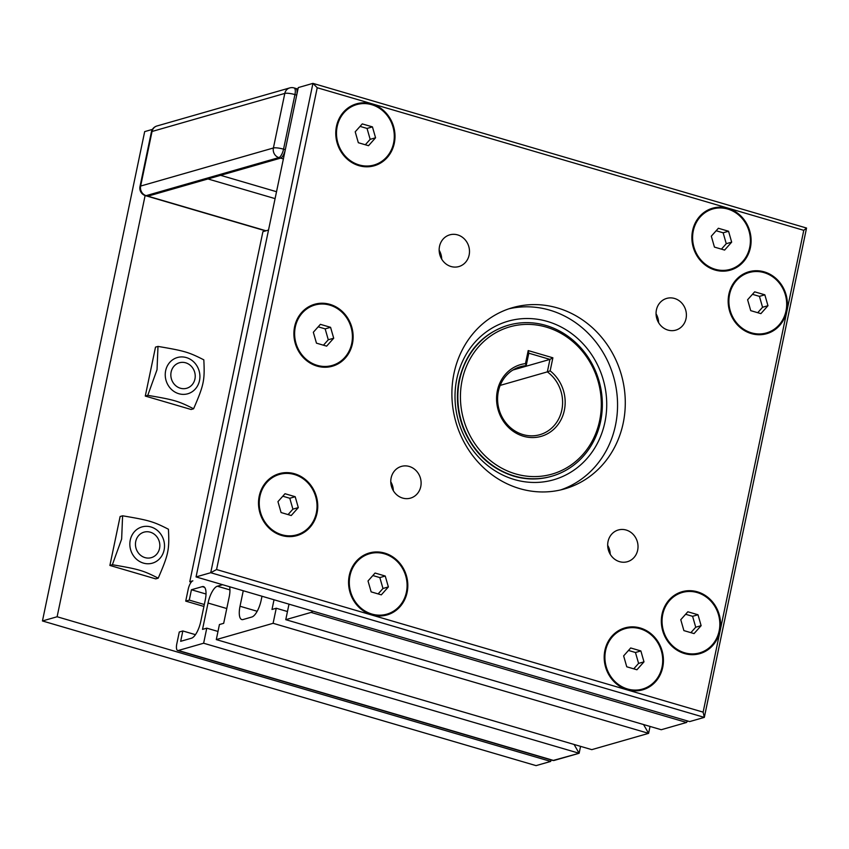 <?xml version="1.0" encoding="UTF-8"?>
<svg xmlns="http://www.w3.org/2000/svg" width="849" height="849" viewBox="0 0 849 849"><rect width="100%" height="100%" fill="white"/><g stroke="black" fill="none" stroke-linecap="round" stroke-linejoin="round"><path stroke-width="1.27" d="M551.033 759.919L550.714 761.426L536.059 765.628L42.45 620.959L144.68 131.616L152.417 129.398M42.45 620.959L57.116 616.756L145.115 195.546M550.714 761.426L57.116 616.756M191.216 582.159L189.773 581.735L262.903 231.671L268.517 230.058M189.773 581.735L192.861 580.843A7.853 2.78 106.3 0 0 188.202 589.259L185.729 601.124L189.274 600.105L191.439 589.747L202.242 586.648A15.717 5.561 106.3 0 1 203.516 586.627A15.717 5.561 106.3 0 1 205.278 599.935L200.788 621.394A15.717 5.561 106.3 0 1 191.471 638.215L180.667 641.313L182.832 630.966L179.277 631.985L176.804 643.839A7.853 2.78 106.3 0 0 177.674 650.493A7.853 2.78 106.3 0 0 178.311 650.483L203.633 643.224L206.774 628.164L202.529 629.385L208.037 603.034A15.717 5.561 106.3 0 1 217.355 586.213L222.618 584.706M703.131 712.141L216.569 569.541L210.722 572.714L704.32 717.384L703.131 712.141L803.78 230.334L806.55 228.041L312.941 83.372L210.722 572.714L196.055 576.917L689.653 721.586L704.32 717.384L806.55 228.041M216.569 569.541L317.229 87.734L312.941 83.372L298.286 87.574L196.055 576.917M317.229 87.734L803.78 230.334M623.208 423.078A94.281 86.046 -106 0 1 564.574 488.907A94.281 86.046 -106 0 1 479.94 464.116A94.281 86.046 -106 0 1 453.971 373.475A94.281 86.046 -106 0 1 512.605 307.646A94.281 86.046 -106 0 1 597.229 332.426A94.281 86.046 -106 0 1 623.208 423.078M656.415 309.938A16.502 15.059 -106 0 1 666.677 298.413A16.502 15.059 -106 0 1 685.705 310.129A16.502 15.059 -106 0 1 675.772 330.134A16.502 15.059 -106 0 1 660.968 325.793A16.502 15.059 -106 0 1 656.415 309.938M626.148 530.031A16.502 15.059 -106 0 1 638.013 545.939A16.502 15.059 -106 0 1 627.4 561.709A16.502 15.059 -106 0 1 608.372 549.993A16.502 15.059 -106 0 1 618.305 529.988A16.502 15.059 -106 0 1 626.148 530.031M420.754 486.615A16.502 15.059 -106 0 1 410.492 498.13A16.502 15.059 -106 0 1 391.474 486.424A16.502 15.059 -106 0 1 401.397 466.409A16.502 15.059 -106 0 1 416.212 470.749A16.502 15.059 -106 0 1 420.754 486.615M451.021 266.512A16.502 15.059 -106 0 1 439.166 250.604A16.502 15.059 -106 0 1 449.779 234.844A16.502 15.059 -106 0 1 468.797 246.55A16.502 15.059 -106 0 1 458.874 266.565A16.502 15.059 -106 0 1 451.021 266.512M317.038 513.093A32.209 29.397 -106 0 1 272.996 531.315A32.209 29.397 -106 0 1 268.655 479.515A32.209 29.397 -106 0 1 315.404 493.587A32.209 29.397 -106 0 1 317.038 513.093M407.106 592.422A32.209 29.397 -106 0 1 363.054 610.643A32.209 29.397 -106 0 1 358.713 558.844A32.209 29.397 -106 0 1 405.472 572.905A32.209 29.397 -106 0 1 407.106 592.422M662.719 667.346A32.209 29.397 -106 0 1 618.677 685.557A32.209 29.397 -106 0 1 614.336 633.757A32.209 29.397 -106 0 1 661.084 647.829A32.209 29.397 -106 0 1 662.719 667.346M719.856 631.157A32.209 29.397 -106 0 1 675.815 649.368A32.209 29.397 -106 0 1 671.474 597.579A32.209 29.397 -106 0 1 718.222 611.641A32.209 29.397 -106 0 1 719.856 631.157M786.694 311.212A32.209 29.397 -106 0 1 742.652 329.423A32.209 29.397 -106 0 1 738.312 277.623A32.209 29.397 -106 0 1 785.06 291.695A32.209 29.397 -106 0 1 786.694 311.212M750.399 247.643A32.209 29.397 -106 0 1 706.357 265.854A32.209 29.397 -106 0 1 702.017 214.065A32.209 29.397 -106 0 1 748.765 228.126A32.209 29.397 -106 0 1 750.399 247.643M394.297 143.269A32.209 29.397 -106 0 1 350.255 161.49A32.209 29.397 -106 0 1 345.914 109.691A32.209 29.397 -106 0 1 392.663 123.763A32.209 29.397 -106 0 1 394.297 143.269M352.431 343.718A32.209 29.397 -106 0 1 308.378 361.929A32.209 29.397 -106 0 1 304.038 310.129A32.209 29.397 -106 0 1 350.796 324.201A32.209 29.397 -106 0 1 352.431 343.718M441.703 259.136A16.502 15.059 74 0 0 439.156 250.243M393.331 490.701A16.502 15.059 74 0 0 390.773 481.808M610.229 554.27A16.502 15.059 74 0 0 607.682 545.376M658.612 322.705A16.502 15.059 74 0 0 656.054 313.812M508.774 308.845A94.281 86.046 -106 0 1 615.483 425.285A94.281 86.046 -106 0 1 560.69 489.915M514.844 368.922L526.189 365.664L528.8 353.195L528.205 350.573L525.478 363.627L526.189 365.664A35.361 32.262 -106 0 0 520.352 366.726A35.361 32.262 -106 0 0 499.085 409.6A35.361 32.262 -106 0 0 539.837 434.699A35.361 32.262 -106 0 0 562.346 406.851A35.361 32.262 -106 0 0 547.35 371.873L500.188 385.393M525.478 363.627A37.324 34.056 74 0 0 499.679 414.291A37.324 34.056 74 0 0 553.028 429.923A37.324 34.056 74 0 0 550.152 370.864L547.35 371.873L549.95 359.392L552.879 357.8L528.205 350.573M528.8 353.195L549.95 359.392L512.945 370.005M550.152 370.864L552.879 357.8M546.204 327.088A76.601 69.915 -106 0 1 582.743 454.639A76.601 69.915 -106 0 1 463.66 419.735A76.601 69.915 -106 0 1 546.204 327.088M545.822 325.422A78.564 71.698 74 0 0 508.445 325.188A78.564 71.698 74 0 0 461.166 420.467A78.564 71.698 74 0 0 551.754 476.236A78.564 71.698 74 0 0 602.281 401.174A78.564 71.698 74 0 0 545.822 325.422M157.033 369.686L157.988 346.413C184.52 350.892 188.658 352.102 203.824 359.849C204.853 380.469 203.93 384.894 193.593 408.783C178.439 401.036 174.3 399.826 147.768 395.347L157.033 369.686M165.651 370.695A18.858 17.213 74 0 0 187.767 393.777A18.858 17.213 74 0 0 194.304 362.481A18.858 17.213 74 0 0 165.651 370.695M147.768 395.347L145.285 396.058L191.121 409.494L193.593 408.783M145.285 396.058L155.505 347.124L157.988 346.413M121.64 539.073L122.596 515.799C149.127 520.278 153.276 521.488 168.431 529.235C169.471 549.855 168.548 554.28 158.211 578.169C143.046 570.422 138.907 569.212 112.376 564.734L121.64 539.073M130.258 540.081A18.858 17.213 74 0 0 152.374 563.163A18.858 17.213 74 0 0 158.912 531.867A18.858 17.213 74 0 0 130.258 540.081M112.376 564.734L109.892 565.445L155.728 578.88L158.211 578.169M109.892 565.445L120.123 516.51L122.596 515.799M721.427 249.139L726.266 243.695L723.146 232.796L716.153 230.748M731.668 242.145L724.611 250.073L714.434 247.091L711.313 236.181L718.371 228.264L728.548 231.246L731.668 242.145L726.266 243.695M728.548 231.246L723.146 232.796M727.784 209.056A31.424 28.686 -106 0 1 750.367 239.354A31.424 28.686 -106 0 1 730.151 269.377A31.424 28.686 -106 0 1 693.92 247.07A31.424 28.686 -106 0 1 712.831 208.96A31.424 28.686 -106 0 1 727.784 209.056M757.722 312.697L762.561 307.264L759.441 296.365L752.447 294.316M767.963 305.714L760.906 313.631L750.728 310.649L747.608 299.75L754.665 291.833L764.843 294.815L767.963 305.714L762.561 307.264M764.843 294.815L759.441 296.365M764.079 272.625A31.424 28.686 -106 0 1 786.662 302.923A31.424 28.686 -106 0 1 766.445 332.946A31.424 28.686 -106 0 1 730.214 310.638A31.424 28.686 -106 0 1 749.126 272.529A31.424 28.686 -106 0 1 764.079 272.625M365.325 144.765L370.164 139.332L367.044 128.432L360.05 126.384M375.566 137.782L368.519 145.699L358.331 142.717L355.211 131.818L362.268 123.901L372.446 126.883L375.566 137.782L370.164 139.332M372.446 126.883L367.044 128.432M371.682 104.682A31.424 28.686 -106 0 1 394.265 134.991A31.424 28.686 -106 0 1 374.048 165.014A31.424 28.686 -106 0 1 337.817 142.706A31.424 28.686 -106 0 1 356.729 104.586A31.424 28.686 -106 0 1 371.682 104.682M323.448 345.203L328.287 339.77L325.167 328.871L318.184 326.823M333.699 338.22L326.642 346.137L316.465 343.155L313.334 332.256L320.391 324.339L330.569 327.321L333.699 338.22L328.287 339.77M330.569 327.321L325.167 328.871M329.805 305.131A31.424 28.686 -106 0 1 352.388 335.429A31.424 28.686 -106 0 1 332.182 365.452A31.424 28.686 -106 0 1 295.951 343.145A31.424 28.686 -106 0 1 314.852 305.024A31.424 28.686 -106 0 1 329.805 305.131M690.884 632.654L695.724 627.22L692.593 616.31L685.61 614.262M701.125 625.671L694.068 633.587L683.891 630.605L680.771 619.706L687.828 611.779L698.005 614.761L701.125 625.671L695.724 627.22M698.005 614.761L692.593 616.31M697.241 592.57A31.424 28.686 -106 0 1 719.814 622.869A31.424 28.686 -106 0 1 699.608 652.892A31.424 28.686 -106 0 1 663.377 630.595A31.424 28.686 -106 0 1 682.288 592.475A31.424 28.686 -106 0 1 697.241 592.57M633.747 668.832L638.586 663.398L635.466 652.499L628.472 650.451M643.988 661.849L636.93 669.765L626.753 666.783L623.633 655.884L630.69 647.967L640.868 650.95L643.988 661.849L638.586 663.398M640.868 650.95L635.466 652.499M640.104 628.759A31.424 28.686 -106 0 1 662.687 659.057A31.424 28.686 -106 0 1 642.47 689.08A31.424 28.686 -106 0 1 606.239 666.773A31.424 28.686 -106 0 1 625.151 628.653A31.424 28.686 -106 0 1 640.104 628.759M378.123 593.918L382.973 588.484L379.843 577.585L372.86 575.537M388.375 586.935L381.318 594.852L371.14 591.87L368.02 580.971L375.067 573.043L385.244 576.036L388.375 586.935L382.973 588.484M385.244 576.036L379.843 577.585M384.491 553.835A31.424 28.686 -106 0 1 407.064 584.133A31.424 28.686 -106 0 1 386.857 614.156A31.424 28.686 -106 0 1 350.626 591.859A31.424 28.686 -106 0 1 369.538 553.739A31.424 28.686 -106 0 1 384.491 553.835M288.066 514.59L292.905 509.156L289.785 498.257L282.791 496.209M298.307 507.606L291.249 515.523L281.072 512.541L277.952 501.642L285.009 493.725L295.187 496.707L298.307 507.606L292.905 509.156M295.187 496.707L289.785 498.257M294.423 474.517A31.424 28.686 -106 0 1 317.006 504.815A31.424 28.686 -106 0 1 296.789 534.838A31.424 28.686 -106 0 1 260.558 512.531A31.424 28.686 -106 0 1 279.47 474.411A31.424 28.686 -106 0 1 294.423 474.517M180.381 388.226A13.255 12.098 -106 0 1 174.056 366.142A13.255 12.098 -106 0 1 194.665 372.191A13.255 12.098 -106 0 1 180.381 388.226M144.999 557.613A13.255 12.098 -106 0 1 138.674 535.528A13.255 12.098 -106 0 1 159.283 541.577A13.255 12.098 -106 0 1 144.999 557.613M275.087 198.624L207.931 178.948L147.885 196.172A7.853 2.78 106.3 0 1 147.248 196.183A7.853 2.78 -73.7 0 0 147.885 196.172L280.648 158.105L220.591 175.319L276.53 191.715M287.779 137.835L285.306 149.689A7.853 2.78 106.3 0 1 280.648 158.105A7.853 2.78 -73.7 0 0 285.306 149.689L287.864 137.453M295.197 88.466A7.853 2.78 106.3 0 1 295.834 88.455A7.853 2.78 106.3 0 1 296.704 95.109L294.232 106.963M574.094 744.467L579.124 753.275L574.094 744.467M591.785 749.646L648.594 733.356L643.563 724.547L648.594 733.356L591.785 749.646L216.293 639.594L273.102 623.304L276.243 608.245L271.998 609.465L274.025 599.765M661.254 729.726L686.565 722.467L687.382 720.918L686.565 722.467L661.254 729.726L285.763 619.674L288.904 604.615L289.753 604.382M177.674 650.493L552.996 760.502L579.124 753.275L553.803 760.534L551.967 759.993M650.037 726.447L648.594 733.356L273.102 623.304M580.567 746.356L579.124 753.275L203.633 643.224M312.719 611.11A7.853 2.78 106.3 0 1 311.074 612.416L285.763 619.674M261.991 596.242L261.174 600.19A15.717 5.561 106.3 0 1 251.845 617.011L243.047 619.537A15.717 5.561 106.3 0 1 241.774 619.558A15.717 5.561 106.3 0 1 240.023 606.25L243.26 590.755M195.45 634.67L182.832 630.966M203.919 606.451L185.729 601.124M287.461 611.535L276.243 608.245M229.58 586.744A15.717 5.561 106.3 0 1 229.188 596.974L223.68 623.325L219.435 624.535L216.293 639.594M217.991 631.454L206.774 628.164M206.02 594.024L191.439 589.747M204.322 604.509L189.274 600.105M294.157 107.345L296.704 95.109A7.853 2.78 -73.7 0 0 295.834 88.455L297.967 89.081M514.356 479.536A82.502 75.285 74 0 0 604.913 422.186A82.502 75.285 74 0 0 547.382 321.442A82.502 75.285 74 0 0 456.826 378.781A82.502 75.285 74 0 0 514.356 479.536M390.911 483.675L391.654 483.463M265.992 230.779L146.124 195.652L278.886 157.585A7.853 7.174 -106 0 1 273.399 147.991L140.637 186.058A7.853 7.174 74 0 0 146.124 195.652A7.853 2.78 -73.7 0 1 145.487 195.663L265.652 230.886M283.386 158.901L278.886 157.585A7.853 2.78 -73.7 0 0 283.545 149.169A7.853 1.602 -168.2 0 0 273.399 147.991L284.808 93.411A7.853 7.174 74 0 1 289.689 87.925L156.927 125.992A7.853 7.853 0 0 0 151.409 131.935L140 186.515A7.853 7.853 0 0 0 145.487 195.663M686.565 722.467L311.074 612.416M257.173 611.28L240.023 606.25M229.941 589.896L217.355 586.213M226.768 608.531L208.037 603.034M553.803 760.534L178.311 650.483M204.577 587.338L202.242 586.648M285.306 149.689L283.545 149.169L294.943 94.589A7.853 1.602 -168.2 0 0 284.808 93.411L152.045 131.478A7.853 1.602 -168.2 0 0 151.409 131.935M296.704 95.109L294.943 94.589A7.853 2.78 -73.7 0 0 294.072 87.935A7.853 7.853 0 0 0 289.689 87.925M140 186.515A7.853 1.602 -168.2 0 1 140.637 186.058L152.045 131.478A7.853 7.174 -106 0 1 156.927 125.992M507.67 325.4C482.052 333.731 465.857 352.027 459.076 380.278C455.733 397.226 457.409 413.856 464.095 430.178C474.527 453.61 491.125 468.945 513.921 476.204C526.433 479.802 538.786 479.887 550.98 476.459M687.319 721.501L687.435 720.928M294.072 87.935L295.834 88.455"/></g></svg>
